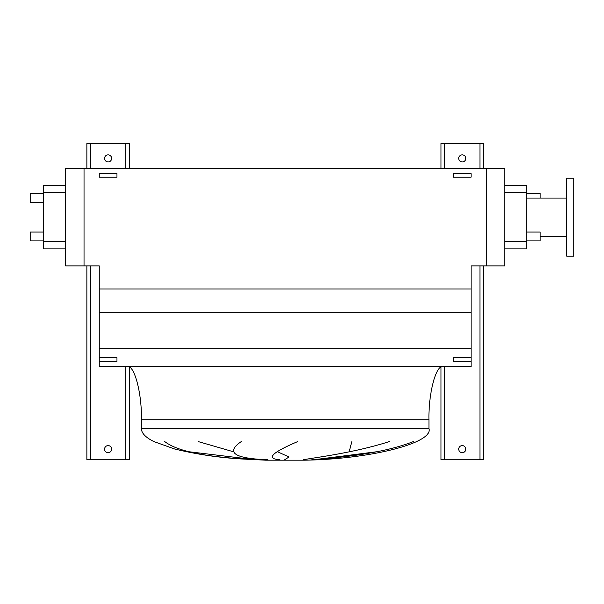 <?xml version="1.0" encoding="UTF-8"?>
<svg xmlns="http://www.w3.org/2000/svg" width="604" height="604" viewBox="0 0 604 604"><rect width="100%" height="100%" fill="white"/><g stroke="black" fill="none" stroke-linecap="round" stroke-linejoin="round"><path stroke-width="0.91" d="M465.79 449.142A3.541 3.541 0 0 0 462.249 445.601A3.541 3.541 0 0 0 458.708 449.142A3.541 3.541 0 0 0 462.249 452.683A3.541 3.541 0 0 0 465.79 449.142M465.79 158.399A3.541 3.541 0 0 0 462.249 154.858A3.541 3.541 0 0 0 458.708 158.399A3.541 3.541 0 0 0 462.249 161.94A3.541 3.541 0 0 0 465.79 158.399M483.494 168.312L483.494 143.525L440.995 143.525L440.995 168.312M440.995 367.232L440.995 459.765L483.494 459.765L483.494 265.881M111.649 449.142A3.541 3.541 0 0 0 108.108 445.601A3.541 3.541 0 0 0 104.567 449.142A3.541 3.541 0 0 0 108.108 452.683A3.541 3.541 0 0 0 111.649 449.142M111.649 158.399A3.541 3.541 0 0 0 108.108 154.858A3.541 3.541 0 0 0 104.567 158.399A3.541 3.541 0 0 0 108.108 161.94A3.541 3.541 0 0 0 111.649 158.399M129.362 168.312L129.362 143.525L86.863 143.525L86.863 168.312M86.863 265.881L86.863 459.765L129.362 459.765L129.362 367.232M471.097 177.168L453.393 177.168L453.393 173.627L471.097 173.627L471.097 177.168M116.965 177.168L99.26 177.168L99.26 173.627L116.965 173.627L116.965 177.168M471.097 361.32L453.393 361.32L453.393 357.779L471.097 357.779L471.097 366.628L99.26 366.628L99.26 357.779L116.965 357.779L116.965 361.32L99.26 361.32M443.125 366.628C436.118 364.257 428.327 393.468 428.961 419.75L428.961 428.606C433.581 443.057 369.89 459.236 304.673 460.18L265.684 460.18L241.056 458.942C218.58 457.606 196.413 454.284 174.564 448.968L153.793 441.547C145.579 437.424 141.449 433.113 141.396 428.606L141.396 419.75C142.031 393.468 134.239 364.257 127.233 366.628M198.112 441.547L233.499 451.784M284.65 459.772L289.022 456.994L277.591 451.784M351.853 441.547L349.142 451.784M313.657 459.772L376.39 451.784M164.696 441.547C180.672 453.853 218.278 457.643 255.356 459.772L189.278 451.784M43.654 232.057L30.2 232.057L30.2 240.913L43.654 240.913M43.654 193.454L30.2 193.454L30.2 202.31L43.654 202.31M540.157 198.059L540.157 193.454L526.703 193.454M526.703 232.057L540.157 232.057L540.157 240.913L526.703 240.913M573.8 256.141L573.8 178.233L566.718 178.233L566.718 256.141L573.8 256.141M566.718 198.059L526.703 198.059M566.718 236.307L540.157 236.307M504.74 185.488L526.703 185.488L526.703 248.878L504.74 248.878M297.78 441.547C271.581 452.713 265.632 458.783 279.946 459.772M267.904 459.772C234.171 458.527 225.315 452.456 241.328 441.547M413.453 441.547C382.128 453.853 339.154 457.643 311.77 459.772M303.306 459.772C312.978 457.779 353.151 453.204 389.421 441.547M84.031 265.881L99.26 265.881L99.26 289.022L471.097 289.022L471.097 265.881L504.74 265.881L504.74 168.312L65.617 168.312L65.617 265.881L84.031 265.881L84.031 168.312M99.26 289.022L99.26 357.779M99.26 348.75L471.097 348.75L471.097 357.779M99.26 312.751L471.097 312.751L471.097 348.75M471.097 289.022L471.097 312.751M486.326 265.881L486.326 168.312M43.654 185.488L65.617 185.488L43.654 185.488L43.654 248.878L65.617 248.878M444.536 143.525L444.536 168.312M444.536 366.628L444.536 459.765M479.954 143.525L479.954 168.312M479.954 265.881L479.954 459.765M90.404 143.525L90.404 168.312M90.404 265.881L90.404 459.765M125.813 143.525L125.813 168.312M125.813 366.628L125.813 459.765M428.961 428.606L141.396 428.606M428.961 419.75L141.396 419.75M526.703 192.57L504.74 192.57M526.703 241.796L504.74 241.796M43.654 241.796L65.617 241.796M43.654 192.57L65.617 192.57"/></g></svg>
